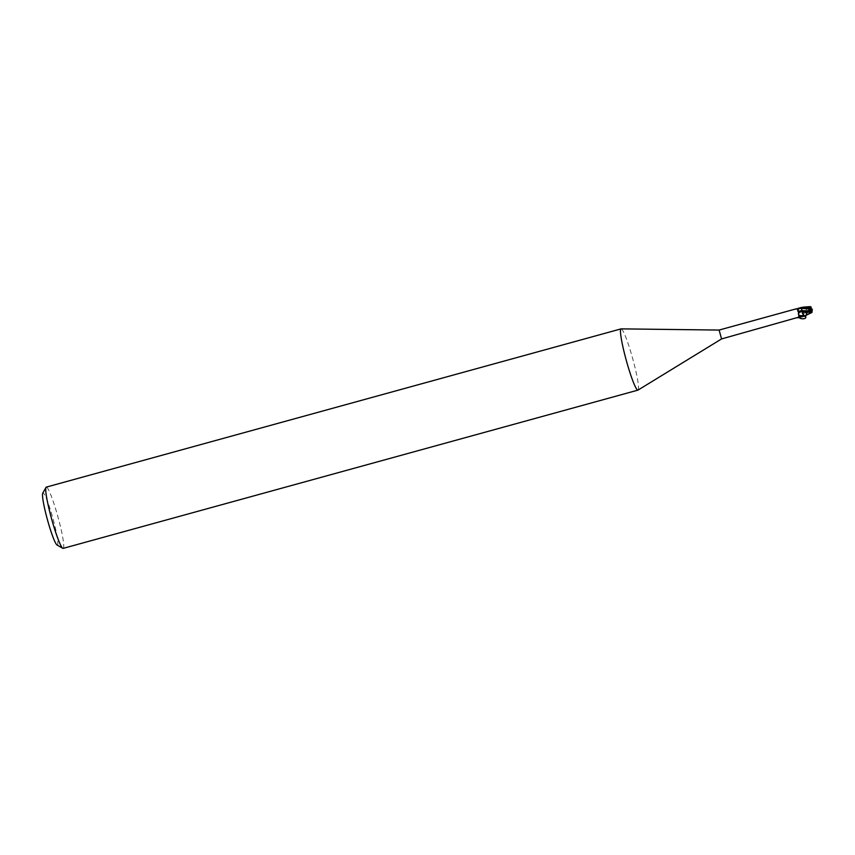 <?xml version="1.0" encoding="UTF-8"?>
<svg xmlns="http://www.w3.org/2000/svg" width="855" height="855" viewBox="0 0 855 855"><rect width="100%" height="100%" fill="white"/><g stroke="black" fill="none" stroke-linecap="round" stroke-linejoin="round"><path stroke-width="0.64" stroke-dasharray="4.28 3.21" d="M811.812 311.541L803.294 313.881L802.15 309.745L803.283 313.881L802.15 309.745L803.283 313.881L810.754 311.829L810.69 310.889M810.251 309.211L809.621 307.693L810.07 310.151M810.038 308.537L810.305 309.35L809.867 308.58L811.053 308.249M638.022 390.094A31.774 3.324 74.6 0 0 632.775 358.908A31.774 3.324 74.6 0 0 621.222 328.876M721.556 338.933L719.108 330.062M63.163 548.376A31.774 3.324 74.6 0 0 58.14 517.617A31.774 3.324 74.6 0 0 46.469 487.115A31.774 3.324 74.6 0 0 46.298 487.115M57.007 544.977A27.007 2.822 74.6 0 0 57.189 545.041A27.007 2.822 74.6 0 0 53.234 519.53A27.007 2.822 74.6 0 0 43.135 492.961A27.007 2.822 74.6 0 0 42.75 493.196M810.326 311.391L809.76 308.89L803.24 312.93L803.967 316.265L802.877 311.466L803.882 315.955L801.819 316.158C799.906 316.029 799.297 315.271 799.981 313.881L798.207 309.681L796.026 309.403A4.916 2.341 138.5 0 0 797.779 309.478L798.207 309.681M801.242 307.351L802.931 311.648L801.274 307.394L802.022 310.707M796.197 308.837L795.631 309.125A5.173 2.458 138.5 0 0 798.891 308.345M797.544 317.59L799.35 316.446L803.882 315.955M798.869 316.681L799.628 316.371A4.916 2.683 4.1 0 0 797.779 317.429M810.465 310.835L803.689 315.345L801.787 308.441L802.77 311.594L810.69 307.255M803.123 312.994L802.76 311.541L803.123 312.994A5.183 2.469 138.5 0 1 799.981 313.881M801.306 307.458L800.996 307.618A4.916 2.341 138.5 0 1 798.656 309.168A4.916 2.341 138.5 0 1 797.779 309.478M802.471 311.968L803.957 316.414L802.471 311.968M810.337 310.985L810.743 311.829M808.894 308.783L811.47 309.307M812.72 308.826L811.064 310.183M803.903 316.361L812.047 309.489M801.819 316.158A7.161 3.409 138.5 0 0 803.689 315.356L803.978 316.254M809.867 308.58L811.256 307.971M809.76 308.89L809.45 307.736M810.957 310.718L811.16 311.583L805.592 315.623M812.058 311.605L811.149 311.594M798.656 309.168L795.61 309.371M809.621 307.693L810.679 307.405"/><path stroke-width="1.28" d="M810.69 310.889L810.251 309.211M637.755 390.147A31.774 3.324 74.6 0 0 637.926 390.137A31.774 3.324 74.6 0 0 638.022 390.094L721.567 338.933L719.119 330.062L621.158 328.865A31.774 3.324 74.6 0 0 621.061 328.876A31.774 3.324 74.6 0 0 626.084 359.645A31.774 3.324 74.6 0 0 637.755 390.147M621.061 328.876L46.298 487.115A31.774 3.324 74.6 0 0 46.01 487.382A31.774 3.324 74.6 0 0 51.535 518.632A31.774 3.324 74.6 0 0 62.778 548.301A31.774 3.324 74.6 0 0 63.003 548.386A31.774 3.324 74.6 0 0 63.163 548.376L637.926 390.137M802.514 312.118L811.684 311.712L811.94 312.46L803.903 316.361L803.358 315.271L799.083 316.371C797.662 319.161 806.746 319.813 805.741 316.852L803.358 315.271L802.247 311.648C798.303 312.15 797.362 313.443 799.425 315.516L799.083 316.371M803.839 316.254L797.801 317.814L798.869 316.681L798.42 311.69C797.191 310.825 797.469 309.82 799.243 308.676L801.263 307.757M721.545 338.943L797.779 317.429M801.498 316.671A5.173 2.822 4.1 0 0 797.801 317.814M808.531 308.537L809.803 310.846L802.161 310.707L802.524 312.171L801.146 307.458L802.022 310.707A5.183 2.832 4.1 0 0 798.42 311.69M803.582 316.254A4.916 2.683 4.1 0 0 799.628 316.371L798.837 316.713M801.306 307.458L795.631 309.125M719.098 330.062L796.197 308.837M809.108 308.901L801.456 308.366L801.167 307.458L802.385 312.171M46.01 487.382L42.75 493.196A27.007 2.822 74.6 0 0 47.442 519.755A27.007 2.822 74.6 0 0 57.007 544.977L62.778 548.301M810.305 309.072L810.166 311.038L811.652 310.632L811.812 311.541L812.25 310.055L811.94 312.46M811.053 308.249L811.16 309.243M810.722 307.298C809.76 306.176 809.781 306.496 810.764 308.249C809.781 306.496 809.76 306.176 810.722 307.298M809.418 308.805L809.215 307.939L801.221 307.629L811.288 309.307M811.064 307.148C811.053 306.507 810.433 306.774 809.215 307.928M811.288 308.014L810.658 307.223M809.803 310.846L810.326 311.947M811.609 310.814L811.694 311.754M810.166 311.038L811.652 310.632M812.164 309.457L808.894 308.783M801.456 308.366L801.167 307.458M812.079 309.403L812.25 310.055L811.951 309.382L811.064 310.183L810.305 309.36M811.31 308.676L810.284 307.362M812.111 310.002L811.951 309.382M802.385 311.648C806.896 312.47 807.943 313.913 805.517 315.955L799.425 315.516M801.456 308.356A7.161 3.912 4.1 0 0 799.243 308.676M811.192 308.655L811.352 309.286M805.517 315.955L805.741 316.852M810.027 306.624L802.546 307.202"/></g></svg>
